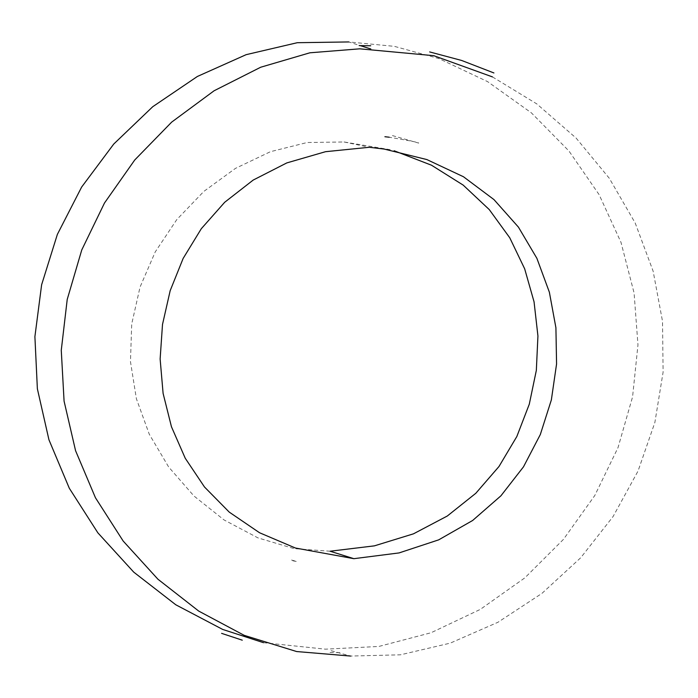 <?xml version="1.0" encoding="UTF-8"?>
<svg xmlns="http://www.w3.org/2000/svg" width="698" height="698" viewBox="0 0 698 698"><rect width="100%" height="100%" fill="white"/><g stroke="black" fill="none" stroke-linecap="round" stroke-linejoin="round"><path stroke-width="0.52" stroke-dasharray="3.49 2.62" d="M263.539 642.692L325.469 649.166L378.848 646.453L431.094 632.728L480.329 609.38L524.913 577.804L563.443 539.38L594.792 495.501L618.044 447.549L632.571 396.883L637.963 344.891L634.081 292.942L621.011 242.407L599.111 194.646L568.957 151.012L531.414 112.884L487.553 81.605L438.728 58.527L394.396 46.356L348.738 41.941L360.142 45.588M330.102 551.219L294.216 548.654L257.972 537.888L224.075 519.958L193.922 495.964L168.68 467.023L149.276 434.243L136.389 398.733L130.465 361.616L131.704 324.02L140.054 287.061L155.253 251.882L176.769 219.617L203.842 191.4L235.47 168.375L270.405 151.702L307.172 142.514L344.044 141.973L390.217 149.686M344.044 141.973L369.277 147.278M492.456 76.902L536.779 103.889L576.147 138.117L609.302 178.278L635.215 223.055L653.127 271.147L662.515 321.272L663.1 372.147L654.864 422.491L638.042 471.037L613.088 516.537L580.736 557.728L541.953 593.387L497.953 622.267L450.219 643.146L400.451 654.811L350.623 656.059L328.653 650.013M291.555 560.049L296.833 561.541L292.026 560.642M392.433 135.587L418.678 143.099C419.463 142.619 409.647 140.656 389.214 137.209M339.638 652.674L329.945 652.49M440.543 55.002L429.671 51.931"/><path stroke-width="1.05" d="M348.738 41.941L297.269 42.709L246.141 54.671L197.386 76.466L152.757 106.698L113.765 144.024L81.64 187.055L57.358 234.415L41.627 284.749L34.9 336.663L37.369 388.803L48.947 439.792L69.311 488.26L97.86 532.827L133.737 572.133L175.809 604.791L222.697 629.439L263.539 642.692M394.134 150.759L431.495 165.217L463.202 185.118L489.272 209.592L509.758 237.782L524.669 268.817L534.057 301.841L537.931 335.982L536.334 370.385L529.293 404.177L516.843 436.503L499 466.491L475.809 493.285L447.287 516.023L413.478 533.83L374.407 545.853L330.102 551.219L353.869 558.679L399.073 552.921L438.676 539.859L472.633 520.49L500.92 495.816L523.5 466.822L540.322 434.531L551.359 399.919L556.568 363.998L555.913 327.755L549.37 292.2L536.884 258.321L518.431 227.12L493.966 199.593L463.455 176.742L426.853 159.563L384.144 149.058L369.277 147.278L325.538 151.693L286.834 162.904L253.208 180.058L224.686 202.28L201.312 228.7L183.138 258.443L170.181 290.665L162.503 324.465L160.13 358.999L163.096 393.384L171.455 426.757L185.24 458.246L204.488 486.986L229.232 512.105L259.525 532.74L295.402 548.017L353.869 558.679M350.623 656.059L296.641 651.548L244.23 635.355L198.703 611.073L157.931 579.218L123.171 541.029L95.46 497.779L75.576 450.725L64.076 401.132L61.267 350.283L67.217 299.459L81.762 249.936L104.491 203.005L134.749 159.973L171.664 122.124L214.103 90.766L260.712 67.226L309.868 52.804L359.74 48.825L433.755 55.683L492.456 76.902M370.795 48.965L360.142 45.588M242.267 640.179L221.606 633.356M359.138 45.588L370.725 45.771M384.903 136.721L389.214 137.209M429.671 51.931L461.648 60.464L493.922 72.958"/></g></svg>
